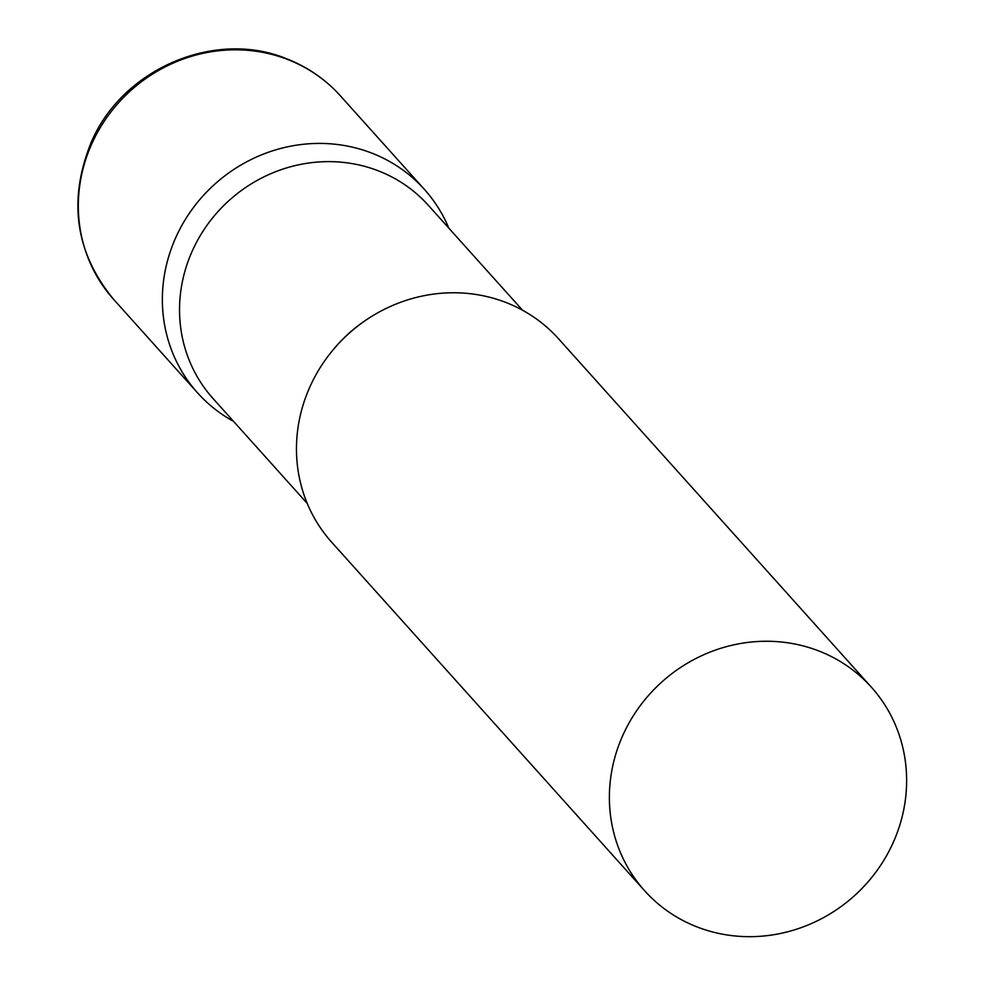 <?xml version="1.0" encoding="UTF-8"?>
<svg xmlns="http://www.w3.org/2000/svg" width="983" height="983" viewBox="0 0 983 983"><rect width="100%" height="100%" fill="white"/><g stroke="black" fill="none" stroke-linecap="round" stroke-linejoin="round"><path stroke-width="1.47" d="M372.336 153.323A152.353 143.85 -41.9 0 1 424.349 189.338A152.353 143.85 -41.9 0 1 448.813 228.13A152.353 143.85 138.1 0 0 314.105 143.506A152.353 143.85 138.1 0 0 175.613 237.923A152.353 143.85 138.1 0 0 233.573 421.4A152.353 143.85 -41.9 0 1 197.62 392.917A152.353 143.85 -41.9 0 1 192.361 209.01A152.353 143.85 -41.9 0 1 372.336 153.323M522.514 310.198L428.244 205.214A144.636 136.563 138.1 0 0 192.115 251.341A144.636 136.563 138.1 0 0 213.004 398.484L307.274 503.468M871.368 687.178L558.455 338.68A152.353 143.85 138.1 0 0 309.719 387.277A152.353 143.85 138.1 0 0 331.726 542.272L644.639 890.758A152.353 143.85 138.1 0 0 893.375 842.173A152.353 143.85 138.1 0 0 871.368 687.178A152.353 143.85 138.1 0 0 622.632 735.763A152.353 143.85 138.1 0 0 644.639 890.758M288.302 59.73A152.353 143.85 -41.9 0 1 340.315 95.744C325.594 79.451 307.962 67.237 287.405 59.091C215.424 28.74 122.089 68.798 91.124 142.56C67.827 200.385 75.31 252.643 113.586 299.323A152.353 143.85 -41.9 0 1 108.327 115.404A152.353 143.85 -41.9 0 1 288.302 59.73M369.547 317.755A144.636 136.563 138.1 0 0 331.185 352.209M424.349 189.338L340.315 95.744M197.62 392.917L113.586 299.323"/></g></svg>
